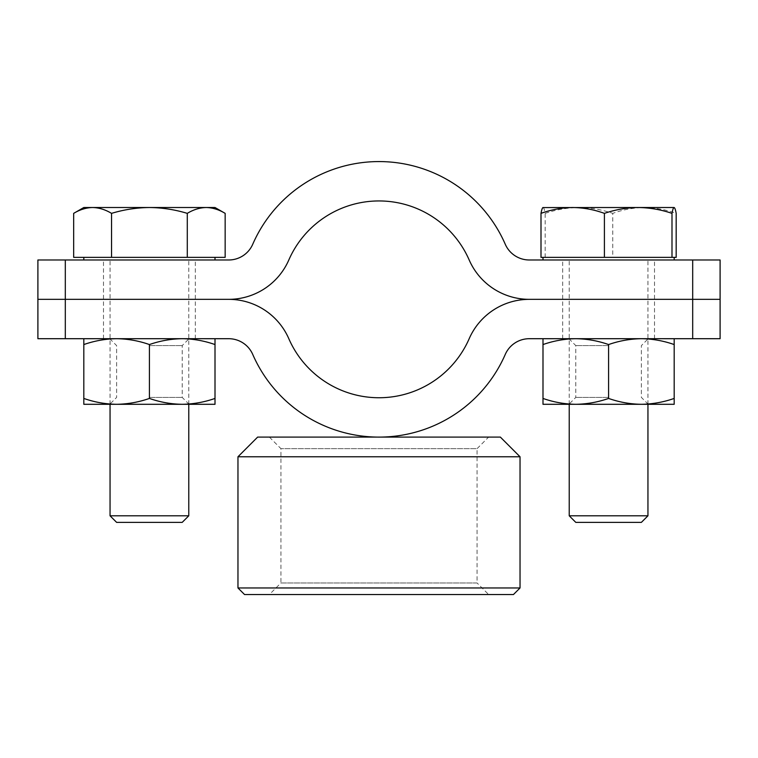 <?xml version="1.0" encoding="UTF-8"?>
<svg xmlns="http://www.w3.org/2000/svg" width="758" height="758" viewBox="0 0 758 758"><rect width="100%" height="100%" fill="white"/><g stroke="black" fill="none" stroke-linecap="round" stroke-linejoin="round"><path stroke-width="0.57" stroke-dasharray="3.79 2.84" d="M608.589 299.344L654.505 299.344L608.589 299.344M674.184 338.703L641.382 338.703C630.201 338.854 619.267 340.806 608.589 344.558C597.873 340.816 586.948 338.864 575.786 338.703L674.184 338.703L674.184 344.558C663.468 340.816 652.543 338.864 641.382 338.703L575.786 338.703C564.606 338.854 553.672 340.806 542.993 344.558L542.993 398.433C553.7 402.176 564.634 404.128 575.786 404.298L575.786 404.298C586.967 404.137 597.901 402.185 608.589 398.433C619.295 402.176 630.23 404.128 641.382 404.298L542.993 404.298L542.993 398.433M149.411 299.344L195.327 299.344L149.411 299.344M215.007 338.703L182.214 338.703C171.033 338.854 160.099 340.806 149.411 344.558C138.705 340.816 127.77 338.864 116.618 338.703L215.007 338.703L215.007 344.558C204.3 340.816 193.366 338.864 182.214 338.703L116.618 338.703C105.428 338.854 94.504 340.806 83.816 344.558L83.816 398.433C94.532 402.176 105.457 404.128 116.618 404.298C127.799 404.137 138.733 402.185 149.411 398.433C160.127 402.176 171.052 404.128 182.214 404.298L83.816 404.298L83.816 398.433M720.1 338.703L529.302 338.703A26.236 26.236 0 0 0 505.254 354.441A137.748 137.748 0 0 1 252.746 354.441A26.236 26.236 0 0 0 228.698 338.703L65.311 338.703L65.311 299.344L228.698 299.344A65.595 65.595 0 0 1 288.817 338.703A98.398 98.398 0 0 0 469.183 338.703A65.595 65.595 0 0 1 529.302 299.344L692.689 299.344L692.689 338.703M720.1 259.985L692.689 259.985L692.689 299.344L720.1 299.344L529.302 299.344A65.595 65.595 0 0 1 469.183 259.985A98.398 98.398 0 0 0 288.817 259.985A65.595 65.595 0 0 1 228.698 299.344L65.311 299.344L65.311 259.985L37.9 259.985M37.9 299.344L65.311 299.344L37.9 299.344M37.9 338.703L65.311 338.703M244.531 594.528L513.469 594.528M520.035 587.962L237.965 587.962M500.356 437.091L257.644 437.091M237.965 456.771L520.035 456.771M488.626 437.091L269.374 437.091L488.626 437.091L477.066 448.651L280.934 448.651L477.066 448.651L477.066 582.968L280.934 582.968L269.374 594.528L488.626 594.528L269.374 594.528M269.374 437.091L280.934 448.651L280.934 582.968L477.066 582.968L488.626 594.528M149.411 259.985L83.816 259.985L149.411 259.985M608.589 259.985L654.505 259.985L608.589 259.985M692.689 259.985L529.302 259.985A26.236 26.236 0 0 1 505.254 244.237A137.748 137.748 0 0 0 252.746 244.237A26.236 26.236 0 0 1 228.698 259.985L65.311 259.985M83.816 207.512L92.609 207.512C99.061 207.664 105.371 209.615 111.54 213.368C123.829 209.625 136.459 207.673 149.411 207.512C162.354 207.683 174.984 209.634 187.283 213.368C193.47 209.625 199.78 207.673 206.223 207.512L215.007 207.512M225.154 257.36L149.411 257.36L215.007 257.36L187.283 257.36L187.283 213.368M188.77 515.81L110.052 515.81M182.214 522.366L116.618 522.366M187.283 257.36L111.54 257.36L111.54 213.368M111.54 257.36L73.668 257.36M92.609 257.36L149.411 257.36L92.609 257.36M92.609 207.512L206.223 207.512M572.707 259.985L674.184 259.985L572.707 259.985M612.758 257.36L542.993 257.36L674.184 257.36L612.758 257.36L612.758 213.368C623.048 209.625 633.612 207.673 644.461 207.512C655.3 207.683 665.865 209.634 676.174 213.368M647.948 515.81L569.23 515.81M587.062 259.985L647.948 259.985L587.062 259.985M641.382 522.366L575.786 522.366M542.889 207.569L543.088 207.512C543.799 207.664 544.5 209.615 545.173 213.368C556.211 209.625 567.477 207.673 578.97 207.512C590.491 207.664 601.757 209.615 612.758 213.368M545.173 257.36L545.173 213.368M676.174 257.36L541.004 257.36M542.993 207.512L674.184 207.512M149.411 397.41L182.214 397.41L149.411 397.41M149.411 345.591L182.214 345.591L149.411 345.591M149.411 344.558L149.411 398.433M215.007 344.558L215.007 404.298L182.214 404.298C193.394 404.137 204.328 402.185 215.007 398.433M83.816 344.558L83.816 338.703L116.618 338.703L83.816 338.703M149.411 338.703L189.102 338.703L149.411 338.703M149.411 404.298L189.102 404.298L149.411 404.298M608.589 397.41L575.786 397.41L608.589 397.41M608.589 345.591L575.786 345.591L608.589 345.591M608.589 344.558L608.589 398.433M674.184 344.558L674.184 404.298L641.382 404.298C652.572 404.137 663.496 402.185 674.184 398.433M542.993 344.558L542.993 338.703L575.786 338.703L542.993 338.703M608.589 338.703L648.27 338.703L608.589 338.703M562.673 338.703L562.673 259.985M103.495 338.703L103.495 259.985M195.327 338.703L195.327 259.985M654.505 338.703L654.505 259.985M188.77 404.298L188.77 259.985M110.052 404.298L110.052 259.985M647.948 404.298L647.948 259.985M569.23 404.298L569.23 259.985M109.73 338.703L116.618 345.591L116.618 397.41L109.73 404.298M189.102 404.298L182.214 397.41L182.214 345.591L189.102 338.703M568.898 338.703L575.786 345.591L575.786 397.41L568.898 404.298M648.27 404.298L641.382 397.41L641.382 345.591L648.27 338.703"/><path stroke-width="1.14" d="M692.689 338.703L720.1 338.703L720.1 259.985L529.302 259.985A26.236 26.236 0 0 1 505.254 244.237A137.748 137.748 0 0 0 252.746 244.237A26.236 26.236 0 0 1 228.698 259.985L37.9 259.985L37.9 338.703L228.698 338.703A26.236 26.236 0 0 1 252.746 354.441A137.748 137.748 0 0 0 505.254 354.441A26.236 26.236 0 0 1 529.302 338.703L692.689 338.703L692.689 299.344L720.1 299.344L529.302 299.344L692.689 299.344L692.689 259.985M65.311 259.985L65.311 299.344L37.9 299.344L228.698 299.344A65.595 65.595 0 0 1 288.817 338.703A98.398 98.398 0 0 0 469.183 338.703A65.595 65.595 0 0 1 529.302 299.344A65.595 65.595 0 0 1 469.183 259.985A98.398 98.398 0 0 0 288.817 259.985A65.595 65.595 0 0 1 228.698 299.344L65.311 299.344L65.311 338.703M244.531 594.528L237.965 587.962L520.035 587.962L513.469 594.528L244.531 594.528M520.035 456.771L237.965 456.771L257.644 437.091L500.356 437.091L520.035 456.771L520.035 587.962M237.965 456.771L237.965 587.962M187.283 213.368C193.451 209.615 199.761 207.664 206.223 207.512L215.007 207.512L225.154 213.368C218.977 209.625 212.666 207.673 206.223 207.512C212.676 207.664 218.986 209.615 225.154 213.368L225.154 257.36L187.283 257.36L187.283 213.368C174.994 209.625 162.373 207.673 149.411 207.512C136.468 207.683 123.848 209.634 111.54 213.368C105.362 209.625 99.042 207.673 92.609 207.512C86.147 207.664 79.836 209.615 73.668 213.368C79.855 209.625 86.166 207.673 92.609 207.512L83.816 207.512L73.668 213.368L73.668 257.36L111.54 257.36L111.54 213.368M188.77 515.81L182.214 522.366L116.618 522.366L110.052 515.81L188.77 515.81L188.77 404.298M111.54 257.36L187.283 257.36M92.609 207.512L206.223 207.512M541.004 213.368L541.004 257.36L676.174 257.36L676.174 213.368C675.492 209.625 674.791 207.673 674.08 207.512L638.208 207.512C626.686 207.664 615.42 209.615 604.41 213.368C594.12 209.625 583.556 207.673 572.707 207.512C561.877 207.683 551.303 209.634 541.004 213.368C541.686 209.625 542.377 207.673 543.088 207.512M674.08 207.512L674.08 207.512C673.369 207.664 672.678 209.615 671.995 213.368C660.967 209.625 649.701 207.673 638.208 207.512L542.889 207.569M647.948 515.81L641.382 522.366L575.786 522.366L569.23 515.81L647.948 515.81L647.948 404.298M671.995 257.36L671.995 213.368M604.41 257.36L604.41 213.368M83.816 338.703L83.816 344.558C94.532 340.816 105.457 338.864 116.618 338.703C127.799 338.854 138.733 340.806 149.411 344.558L149.411 398.433C138.705 402.176 127.77 404.128 116.618 404.298L116.609 404.298M83.816 398.433L83.816 404.298L116.618 404.298C105.428 404.137 94.504 402.185 83.816 398.433L83.816 344.558M149.411 344.558C160.127 340.816 171.052 338.864 182.214 338.703C193.394 338.854 204.328 340.806 215.007 344.558L215.007 398.433C204.3 402.176 193.366 404.128 182.214 404.298C171.033 404.137 160.099 402.185 149.411 398.433M215.007 344.558L215.007 338.703M116.618 404.298L215.007 404.298L215.007 398.433M575.786 404.298L575.777 404.298C564.606 404.137 553.672 402.185 542.993 398.433L542.993 404.298L641.382 404.298C630.201 404.137 619.267 402.185 608.589 398.433C597.873 402.176 586.948 404.128 575.786 404.298M542.993 338.703L542.993 398.433M542.993 344.558C553.7 340.816 564.634 338.864 575.786 338.703C586.967 338.854 597.901 340.806 608.589 344.558L608.589 398.433M674.184 398.433C663.468 402.176 652.543 404.128 641.382 404.298L674.184 404.298L674.184 338.703M608.589 344.558C619.295 340.816 630.23 338.864 641.382 338.703C652.572 338.854 663.496 340.806 674.184 344.558M215.007 259.985L215.007 257.36M110.052 515.81L110.052 404.298M83.816 259.985L83.816 257.36M674.184 259.985L674.184 257.36M569.23 515.81L569.23 404.298M542.993 259.985L542.993 257.36"/></g></svg>
